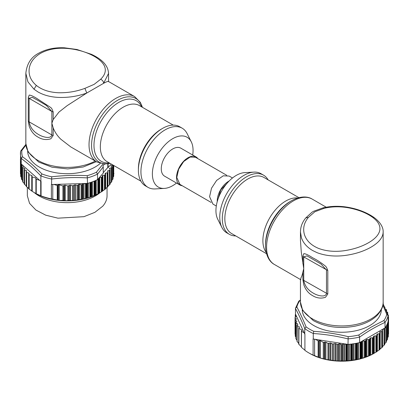 <?xml version="1.0" encoding="UTF-8"?>
<svg xmlns="http://www.w3.org/2000/svg" width="409" height="409" viewBox="0 0 409 409"><rect width="100%" height="100%" fill="white"/><g stroke="black" fill="none" stroke-linecap="round" stroke-linejoin="round"><path stroke-width="0.61" d="M300.451 300.359L298.744 301.239L295.502 308.248L296.842 307.011C299.858 312.578 302.926 319.194 306.055 326.863L304.777 328.585L304.777 334.107A46.749 26.989 0 0 0 304.909 334.209L304.909 350.355A46.749 26.989 0 0 0 308.749 352.865A46.749 26.989 0 0 0 313.095 355.078L320.365 357.993L325.886 359.434L334.894 360.774L339.971 361.05L341.254 360.769A46.749 26.989 0 0 0 342.057 360.769L344.173 361.081L346.438 360.636A46.749 26.989 0 0 0 346.944 360.605L348.892 360.794L351.275 360.211A46.749 26.989 0 0 0 351.771 360.15L353.529 360.222L356.004 359.496A46.749 26.989 0 0 0 356.49 359.404L356.49 343.253A46.749 26.989 0 0 0 359.603 342.589L359.603 337.067L358.759 335.017L371.377 326.985L383.933 320.482L385.027 322.389L385.027 327.911L361.996 341.208L361.05 342.226L361.05 358.376L362.374 358.264L364.956 357.226A46.749 26.989 0 0 0 365.395 357.083L369.071 355.702A46.749 26.989 0 0 0 369.485 355.528L372.89 353.938A46.749 26.989 0 0 0 373.274 353.739L376.372 351.95A46.749 26.989 0 0 0 376.715 351.73L376.715 335.584A0.721 0.414 0 0 0 376.894 335.308A0.721 0.414 0 0 0 376.894 335.293L377.016 334.097L379.025 333.78A0.721 0.414 0 0 0 379.47 333.616A46.749 26.989 0 0 0 379.772 333.376A0.721 0.414 0 0 0 379.905 333.136A0.721 0.414 0 0 0 379.9 333.079L379.803 331.878L381.745 331.443A0.721 0.414 0 0 0 382.159 331.254A46.749 26.989 0 0 0 382.415 330.999A0.721 0.414 0 0 0 382.507 330.794A0.721 0.414 0 0 0 382.487 330.697L382.113 329.792M386.372 340.804L387.476 339.536A46.749 26.989 0 0 0 387.579 339.25L387.579 323.1A46.749 26.989 0 0 0 388.136 321.213L388.136 315.692L386.766 314.378L382.87 305.114M381.357 309.603A39.555 22.838 180 0 1 369.772 325.559A39.555 22.838 180 0 1 326.817 330.549A39.555 22.838 180 0 1 302.251 309.603M313.095 355.078L313.095 338.933A46.749 26.989 0 0 0 313.268 339.01L313.268 333.488L313.8 331.336C325.242 332.082 336.704 333.856 348.182 336.653L348.003 344.383A46.749 26.989 0 0 0 351.275 344.061L351.275 360.211M385.027 322.389A46.749 26.989 0 0 0 388.136 315.692L383.069 303.739M304.777 334.107L295.472 314.056L295.472 308.534M351.771 344L351.771 360.15L351.771 344A46.749 26.989 0 0 0 356.004 343.345L356.004 359.496M356.49 343.253L356.49 359.404L358.039 359.378L360.585 358.499L360.585 342.348L359.603 342.589M360.012 342.353L361.996 341.208M385.027 327.911A46.749 26.989 0 0 0 386.183 326.111L386.183 342.261A46.749 26.989 0 0 0 386.341 341.98L386.341 325.835A46.749 26.989 0 0 0 387.476 323.391L387.476 339.536M341.254 360.769L341.254 344.618L339.971 343.877A0.721 0.414 0 0 0 338.954 343.877L338.069 344.388L337.052 344.388L335.763 343.642A0.721 0.414 0 0 0 334.894 343.575L332.522 344.015L330.917 343.085A0.721 0.414 0 0 0 330.048 343.018L327.957 343.361L325.886 342.164A0.721 0.414 0 0 0 324.966 342.118L323.279 342.379L320.365 340.697A0.721 0.414 0 0 0 319.495 340.631L318.146 340.901L315.451 339.347L313.268 339.01M315.451 339.347L344.03 343.77A0.721 0.414 0 0 0 343.718 343.867L342.057 344.623L342.057 360.769L342.057 344.623A46.749 26.989 0 0 1 341.254 344.618M346.438 360.636L346.438 344.49L344.03 343.77M344.736 343.877L347.44 344.296L346.944 344.46A46.749 26.989 0 0 1 346.438 344.49M348.003 344.383L347.44 344.296M373.586 353.601L373.841 353.453L373.586 353.601A44.949 25.951 0 0 0 373.596 353.596A44.949 25.951 0 0 1 310.022 353.601L308.749 352.865M360.585 358.499A46.749 26.989 0 0 0 361.05 358.376L361.05 342.226A46.749 26.989 0 0 1 360.585 342.348M301.443 331.249L301.443 347.338L305.042 350.314M301.443 347.338L301.499 331.29L304.194 332.844M296.535 316.346L295.257 317.2A0.721 0.414 0 0 0 295.058 317.486A46.749 26.989 0 0 0 295.058 317.635A46.749 26.989 0 0 0 295.063 317.951L296.346 318.693L296.346 319.281L295.462 319.787A0.721 0.414 0 0 0 295.252 320.083A0.721 0.414 0 0 0 295.462 320.375L296.755 321.121L296.868 321.622L295.998 322.491A0.721 0.414 0 0 0 295.901 322.696A0.721 0.414 0 0 0 296.111 322.992L297.716 323.918L297.834 324.419L297.128 325.124A0.721 0.414 0 0 0 297.031 325.334A0.721 0.414 0 0 0 297.241 325.625L299.316 326.822L299.398 327.353L298.861 327.798A0.721 0.414 0 0 0 298.728 328.033A0.721 0.414 0 0 0 298.943 328.33L298.861 344.22L301.392 346.888M297.241 325.625L297.128 341.459L298.728 343.473M296.111 322.992L295.998 338.78L297.031 340.344M295.462 336.147L295.901 337.226M295.058 333.632A46.749 26.989 0 0 0 295.058 333.78A46.749 26.989 0 0 0 295.063 334.097L295.252 334.368M376.372 351.95L376.372 335.799L374.291 336.009A0.721 0.414 0 0 0 373.841 336.132A0.721 0.414 0 0 0 373.632 336.392L373.274 337.589L373.274 353.739L373.274 337.589A46.744 26.989 0 0 1 372.87 337.803M376.372 335.799A46.744 26.989 0 0 0 376.715 335.584L376.715 351.73M376.853 334.368L377.016 334.097M379.69 332.159L379.803 331.878M372.865 337.798L370.789 337.87A0.721 0.414 0 0 0 370.319 337.962A0.721 0.414 0 0 0 370.063 338.207L369.485 339.378A46.749 26.989 0 0 1 369.046 339.567L366.965 339.506A0.721 0.414 0 0 0 366.479 339.572A0.721 0.414 0 0 0 366.183 339.802L365.395 340.932A46.749 26.989 0 0 1 364.925 341.091L362.865 340.907A0.721 0.414 0 0 0 362.512 340.912M382.635 329.291L384.025 328.959A0.721 0.414 0 0 0 384.404 328.744A46.749 26.989 0 0 0 384.613 328.473A0.721 0.414 0 0 0 384.675 328.309A0.721 0.414 0 0 0 384.634 328.171L384.618 328.146M388.325 334.409L388.55 333.928A46.749 26.989 0 0 0 388.55 333.78A46.749 26.989 0 0 0 388.55 333.632M387.594 337.691L388.269 336.75A46.749 26.989 0 0 0 388.32 336.454L388.32 320.308A0.721 0.414 0 0 0 388.325 320.267A0.721 0.414 0 0 0 388.177 320.012L388.136 319.986M384.429 343.974L386.183 342.261M382.175 346.832L384.404 344.894A46.749 26.989 0 0 0 384.613 344.623L384.613 328.473M379.803 349.204L382.159 347.405A46.749 26.989 0 0 0 382.415 347.149L382.415 330.999M379.772 349.526L379.772 333.376L379.772 349.526A46.749 26.989 0 0 1 379.47 349.761L379.47 333.616M376.853 351.546L379.47 349.761M388.136 320.794A0.721 0.414 0 0 0 388.269 320.6A46.749 26.989 0 0 0 388.32 320.308M388.136 318.197L388.351 318.064A0.721 0.414 0 0 0 388.55 317.783A46.749 26.989 0 0 0 388.55 317.635A46.749 26.989 0 0 0 388.545 317.318L388.136 317.077L388.141 315.477A0.721 0.414 0 0 0 388.356 315.186A0.721 0.414 0 0 0 388.141 314.889L387.824 314.705M387.205 313.182L387.609 312.778A0.721 0.414 0 0 0 387.706 312.568A0.721 0.414 0 0 0 387.497 312.277L386.617 311.77M386.096 310.523L386.479 310.14A0.721 0.414 0 0 0 386.577 309.935A0.721 0.414 0 0 0 386.367 309.639L385.503 309.143M384.762 307.456A0.721 0.414 0 0 0 384.874 307.231A0.721 0.414 0 0 0 384.664 306.939L384.486 306.832M295.62 314.378L295.589 314.393A0.721 0.414 0 0 0 295.339 314.664A46.749 26.989 0 0 0 295.288 314.961A0.721 0.414 0 0 0 295.283 315.002A0.721 0.414 0 0 0 295.431 315.252L296.346 315.942M298.943 328.33L301.857 330.012L301.499 331.29M296.346 318.693L296.346 319.281L296.346 318.693M296.755 321.735L296.755 321.121L296.868 321.622M297.716 324.536L297.716 323.918L297.834 324.419M299.316 327.42L299.316 326.822L299.398 327.353M301.857 330.625L301.857 330.012L301.97 330.513M314.603 355.835L314.603 339.214M365.395 340.932L365.395 357.083L365.395 340.932M295.063 317.951L295.063 334.097M382.159 331.254L382.159 347.405L382.159 331.254M372.665 217.368L372.737 217.419C378.192 221.484 380.544 225.773 379.797 230.282C378.872 234.751 375.104 238.907 368.504 242.747C361.714 246.637 353.673 249.291 344.373 250.702C334.961 252.005 326.443 251.269 318.81 248.503C311.285 245.42 306.499 240.809 304.46 234.664C302.686 228.529 303.994 222.767 308.386 217.383L314.843 211.765L324.092 208.319C332.471 206.34 341.224 206.294 350.339 208.181C359.496 210.154 366.939 213.217 372.665 217.368L374.255 217.649C381.51 223.104 383.345 228.483 383.156 231.939L383.044 233.442C382.19 238.427 378.182 242.997 371.024 247.164C363.678 251.356 354.935 254.137 344.787 255.502C334.628 256.724 325.411 255.789 317.123 252.696L312.563 250.492C306.914 247.133 303.202 242.905 301.433 237.803L300.451 231.929L300.451 240.303L301.285 252.016L303.734 268.641L303.734 256.898L306.924 255.86L321.009 263.994L326.479 270.027L326.479 293.519C325.513 297.721 317.542 295.779 313.289 293.135C307.936 290.109 304.751 285.86 303.734 280.385L327.803 293.999L325.452 297.323C321.009 298.734 316.709 298.161 312.563 295.61C308.58 293.473 305.666 289.879 303.821 284.833L302.895 279.623L302.895 272.021C302.241 274.94 301.586 276.898 300.932 277.885L300.733 279.644M290.278 201.463L291.479 200.768A36.703 21.191 120 0 0 265.523 245.722L265.523 244.326A34.995 20.205 -60 0 1 290.267 201.468L291.469 200.773M268.105 179.873A34.162 19.724 120 0 0 263.534 175.159A34.162 19.724 120 0 0 246.453 176.852A34.162 19.724 120 0 0 224.137 206.954A34.162 19.724 120 0 0 229.372 234.326A34.162 19.724 120 0 0 235.742 235.927M263.534 175.159L260.993 173.692A34.162 19.724 120 0 0 253.851 172.117A34.162 19.724 120 0 0 243.912 175.384A34.162 19.724 120 0 0 221.893 227.46A34.162 19.724 120 0 0 226.831 232.859L229.372 234.326M221.893 227.46L217.741 219.239A28.768 16.611 -60 0 1 236.284 175.384A28.768 16.611 -60 0 1 244.654 172.634L253.851 172.117M228.554 181.611L220.742 189.899L217.47 200.809M229.173 180.972A16.181 9.341 120 0 0 217.215 201.09A16.181 9.341 120 0 0 217.225 201.663M232.481 177.992L229.117 176.049L223.258 175.819L216.642 180.395L211.509 188.232L209.587 196.688L212.936 204.076L216.3 206.018M196.985 158.119L195.885 157.276L190.154 157.051L183.687 161.524L178.667 169.188L176.785 177.455L180.062 184.684L181.34 185.211M197.864 158.631A16.181 9.341 120 0 0 196.064 156.964A16.181 9.341 120 0 0 183.59 161.31A16.181 9.341 120 0 0 176.53 177.603A16.181 9.341 120 0 0 179.883 184.996A16.181 9.341 120 0 0 182.225 185.722M196.064 156.964L180.809 148.16A16.181 9.341 120 0 0 172.7 148.968A16.181 9.341 120 0 0 161.274 168.794A16.181 9.341 120 0 0 164.628 176.187L179.883 184.996M176.519 183.053A28.768 16.611 -60 0 1 172.716 185.66A28.768 16.611 -60 0 1 164.346 188.411A28.768 16.611 -60 0 1 152.833 168.713A28.768 16.611 -60 0 1 172.716 138.682A28.768 16.611 -60 0 1 191.259 141.805A28.768 16.611 -60 0 1 192.7 155.026M164.346 188.411L155.149 188.927A34.162 19.724 -60 0 1 148.007 187.353A34.162 19.724 -60 0 1 142.772 159.98A34.162 19.724 -60 0 1 165.088 129.878A34.162 19.724 -60 0 1 182.169 128.186A34.162 19.724 -60 0 1 187.107 133.579L191.259 141.805M148.007 187.353L145.466 185.885A34.162 19.724 -60 0 1 140.231 158.508A34.162 19.724 -60 0 1 162.547 128.406A34.162 19.724 -60 0 1 179.628 126.713L182.169 128.186M108.549 81.749C108.717 80.941 107.071 81.457 103.625 83.298L86.769 93.027L67.173 105.64L58.937 112.102L53.196 119.571L53.196 111.969L51.825 108.687L50.844 107.582L37.955 99.198C33.962 96.555 31.048 95.19 29.213 95.093L28.287 97.587A3.594 2.076 0 0 0 29.126 98.354L32.316 97.316L38.681 100.834L46.401 105.45L51.871 111.483L53.196 111.969M53.196 127.859L51.871 123.232L51.871 134.975L29.126 121.841C30.143 127.317 33.328 131.57 38.681 134.592C42.935 137.235 50.905 139.183 51.871 134.975A3.594 2.076 0 0 0 53.196 135.461L53.196 127.859C54.832 132.122 57.388 135.921 60.869 139.264L70.788 146.918M53.196 135.461L50.844 138.779C46.401 140.19 42.101 139.617 37.955 137.066C33.973 134.929 31.058 131.335 29.213 126.289L28.287 121.079L28.287 97.587M100.251 163.411A39.555 22.838 180 0 1 56.018 172.777A39.555 22.838 180 0 1 27.643 151.059M25.925 145.175L21.881 150.405L20.787 150.926L20.578 151.56A46.749 26.989 0 0 0 20.45 153.569A46.749 26.989 0 0 0 21.232 158.482L22.48 156.719C28.911 161.417 35.394 167.158 41.922 173.937L40.874 175.875L40.874 181.392L21.232 164.004L21.232 158.482M23.41 166.197L22.72 167.036A0.721 0.414 0 0 0 22.653 167.215A0.721 0.414 0 0 0 22.689 167.337A46.749 26.989 0 0 0 22.94 167.782L24.56 168.257L24.877 168.815L24.315 169.454A0.721 0.414 0 0 0 24.233 169.643A0.721 0.414 0 0 0 24.627 170.011L26.258 170.492L26.636 170.947L26.273 171.928A0.721 0.414 0 0 0 26.258 172.015A0.721 0.414 0 0 0 26.657 172.383L28.681 172.976L29.059 173.431L28.768 174.229A0.721 0.414 0 0 0 28.753 174.316A0.721 0.414 0 0 0 29.146 174.684L31.764 175.451L32.127 175.942L31.856 176.458A0.721 0.414 0 0 0 31.825 176.581A0.721 0.414 0 0 0 32.219 176.949L32.219 191.376L31.856 191.121L35.895 193.564L41.058 195.85A46.749 26.989 0 0 0 51.381 198.871L51.381 184.485A46.749 26.989 0 0 0 51.585 184.531L51.692 176.795C63.543 175.4 75.389 175.026 87.235 175.681M51.381 198.871L59.239 200.395L62.914 200.364L65.276 200.773L75.46 200.338L81.207 199.224A46.749 26.989 0 0 0 81.974 199.081L83.518 199.055L86.059 198.171A46.749 26.989 0 0 0 86.524 198.048L87.843 197.936L90.425 196.898A46.749 26.989 0 0 0 90.87 196.749L94.54 195.364A46.749 26.989 0 0 0 94.954 195.19L94.954 180.804A46.749 26.989 0 0 0 97.552 179.612L97.552 174.096L96.412 172.225L103.058 163.953M96.412 172.225A45.414 26.217 180 0 1 87.245 175.676L87.49 183.401L86.524 183.661L86.524 198.048L86.524 183.661A46.749 26.989 0 0 1 86.059 183.784L83.385 183.534A0.721 0.414 0 0 0 83.145 183.682L81.974 184.694A46.749 26.989 0 0 1 81.207 184.837L79.586 184.362A0.721 0.414 0 0 0 78.62 184.546L78.053 185.19L77.086 185.369L75.46 184.894A0.721 0.414 0 0 0 74.602 184.986L72.577 185.829L70.552 185.236A0.721 0.414 0 0 0 69.694 185.328L67.889 186.029L65.276 185.262A0.721 0.414 0 0 0 64.377 185.384L62.914 185.937L59.239 184.858A0.721 0.414 0 0 0 58.375 184.95L57.24 185.451L53.845 184.459L51.585 184.531M104.52 164.045L102.92 165.926L103.242 166.903L103.242 173.135L99.08 177.874L98.733 179.014L98.733 193.401L101.826 191.606A46.749 26.989 0 0 0 102.168 191.386L102.168 177L102.168 191.386M20.45 158.994L20.45 173.38A46.749 26.989 0 0 0 20.45 173.477A46.749 26.989 0 0 0 20.45 173.677L20.45 159.29A46.749 26.989 0 0 0 20.69 161.816L20.69 176.202A46.749 26.989 0 0 0 20.741 176.499L20.741 162.112A46.749 26.989 0 0 0 21.232 164.004M20.69 176.202L20.69 161.816M40.874 181.392A46.749 26.989 0 0 0 41.058 181.463L41.058 195.85M53.845 184.459L83.385 183.534M84.116 183.508L86.912 183.421M87.49 183.401A46.749 26.989 0 0 0 90.425 182.511L90.425 196.898M90.87 196.749L90.87 182.363A46.749 26.989 0 0 0 94.54 180.977L94.54 195.364M108.119 163.784L108.119 167.578L107.802 167.486L107.802 163.835M108.119 167.578L111.228 164.04M113.722 174.04L113.942 173.569A46.749 26.989 0 0 0 113.942 173.477A46.749 26.989 0 0 0 113.942 173.38M94.954 180.804L94.954 195.19L95.778 194.95L98.354 193.595L98.354 179.208L97.552 179.612M97.812 179.316L99.08 177.874L99.295 193.109M103.242 172.675L107.802 167.486M113.722 176.1L113.722 165.481L113.722 176.1A46.749 26.989 0 0 1 113.671 176.391L113.671 165.451M113.007 177.327L113.671 176.391M111.795 180.441L112.889 179.183A46.749 26.989 0 0 0 112.991 178.891L112.991 165.057M109.852 183.621L111.606 181.908A46.749 26.989 0 0 0 111.759 181.627L111.759 167.24A0.721 0.414 0 0 0 111.795 167.112A0.721 0.414 0 0 0 111.723 166.933L110.982 165.809L112.593 165.047A0.721 0.414 0 0 0 112.782 164.939M107.608 186.478L109.832 184.541A46.749 26.989 0 0 0 110.041 184.27L110.041 169.883A0.721 0.414 0 0 0 110.103 169.72A0.721 0.414 0 0 0 110.062 169.577L109.525 168.416L111.263 167.756A0.721 0.414 0 0 0 111.606 167.521A46.749 26.989 0 0 0 111.759 167.24L111.759 181.627M105.241 188.856L107.598 187.051A46.749 26.989 0 0 0 107.853 186.795L107.925 172.301M107.598 187.051L107.598 172.664A46.744 26.989 0 0 0 107.853 172.409L107.925 186.652M102.306 191.202L104.919 189.418A46.749 26.989 0 0 0 105.215 189.178L105.215 174.791A46.749 26.989 0 0 1 104.898 175.047L102.889 175.364A0.721 0.414 0 0 0 102.465 175.512A0.721 0.414 0 0 0 102.301 175.773A0.721 0.414 0 0 0 102.306 175.783L102.168 177A46.749 26.989 0 0 1 101.826 177.22L99.75 177.429A0.721 0.414 0 0 0 99.413 177.496M98.354 193.595A46.749 26.989 0 0 0 98.733 193.401L98.733 179.014A46.749 26.989 0 0 1 98.354 179.208M36.053 179.162L36.243 193.702L36.243 179.306L39.637 180.297M32.219 176.949L35.895 178.027L35.895 193.564L36.273 193.759M28.768 174.403L28.768 188.8L32.127 191.243M28.753 174.316L28.753 188.805L29.146 189.142L29.146 174.684M26.273 172.097L26.273 186.458L29.059 188.825M26.273 186.458L26.258 172.015M24.233 169.643L24.233 184.076L26.258 185.931L26.258 170.492M22.689 181.724L22.689 167.337L22.689 181.724A46.749 26.989 0 0 0 22.94 182.169L24.56 183.661M21.549 164.285L21.529 164.306A0.721 0.414 0 0 0 21.421 164.525A0.721 0.414 0 0 0 21.437 164.607L21.437 178.994A46.749 26.989 0 0 0 21.544 179.285L22.653 180.553M20.741 176.499L21.421 177.445M20.45 173.677L20.685 174.168M34.903 192.997L35.414 193.293A44.949 25.951 0 0 0 98.978 193.293A44.949 25.951 0 0 0 99.131 193.206M21.437 164.607A46.749 26.989 0 0 0 21.544 164.899A0.721 0.414 0 0 0 21.841 165.149L23.078 165.64M35.895 178.027L36.243 179.306M52.771 199.362L52.771 184.495M40.716 195.829L40.716 181.248M102.347 176.734L102.347 191.254L102.168 177M105.348 174.495L105.133 173.574A0.721 0.414 0 0 1 105.128 173.518A0.721 0.414 0 0 1 105.241 173.293A0.721 0.414 0 0 1 105.64 173.119L105.64 188.539M107.577 172.685L105.64 173.119M107.853 186.795L107.853 172.409A0.721 0.414 0 0 0 107.945 172.204A0.721 0.414 0 0 0 107.925 172.107L107.608 170.921L109.454 170.369A0.721 0.414 0 0 0 109.832 170.154A46.744 26.989 0 0 0 110.041 169.883M107.547 171.207L107.608 170.921M109.52 168.702L109.525 168.416M111.028 166.095L110.982 165.809M112.889 179.183L112.889 165.001L112.889 179.183M109.832 184.541L109.832 170.154L109.832 184.541M81.207 199.224L81.207 184.837M22.94 167.782L22.94 182.169M100.041 192.675A39.857 23.011 180 0 1 34.361 192.685M27.342 187.414L27.342 195.788L29.545 203.334L35.91 210.042L45.731 215.18L57.93 218.171L83.937 216.673L94.868 212.348L102.741 206.197A39.857 23.011 0 0 0 107.051 195.788L107.051 187.496M84.908 88.359C76.529 91.473 67.776 92.94 58.661 92.756C49.504 92.373 42.061 89.929 36.335 85.425L36.263 85.369C30.808 80.599 28.456 75.041 29.203 68.686C30.128 62.449 33.896 57.347 40.496 53.374C47.286 49.617 55.327 47.919 64.627 48.282C74.039 48.794 82.557 50.798 90.19 54.285C97.715 57.771 102.501 61.764 104.54 66.268C106.314 70.696 105.006 75.036 100.614 79.295L94.157 84.351L84.908 88.359L86.769 93.027C77.725 96.314 68.216 97.771 58.247 97.403C50.45 96.984 43.686 95.164 37.955 91.938L33.983 89.218L27.924 81.851L25.844 73.272M28.287 121.079L29.126 121.841L29.126 98.354L51.871 111.483L51.871 123.232L53.196 119.571M108.462 72.061L108.549 73.364M108.549 81.529L108.549 73.385L103.625 83.298C103.492 81.432 102.485 80.098 100.614 79.295M302.895 279.623A3.594 2.076 -0 0 0 303.734 280.385L303.734 268.641L302.895 272.021M324.092 208.319L323.044 207.854L313.626 211.259L311.99 212.235L305.804 217.895C302.271 222.153 300.492 226.872 300.477 232.056L300.477 232.056M308.386 217.383L305.804 217.895M302.895 263.733L302.895 256.131L303.821 253.636C305.656 253.733 308.57 255.098 312.563 257.742C316.699 259.792 320.999 262.588 325.452 266.126L326.433 267.225L327.803 270.513L327.803 293.999M386.766 314.378A45.414 26.217 180 0 1 383.933 320.482M296.842 307.011A45.414 26.217 180 0 1 299.674 300.901M313.8 331.336A45.414 26.217 180 0 1 306.055 326.863M358.759 335.017A45.414 26.217 180 0 1 348.182 336.653M359.603 337.098C368.028 331.152 376.505 326.259 385.027 322.42M295.472 308.565C298.57 314.173 301.673 320.855 304.777 328.616M304.777 328.585A46.749 26.989 0 0 0 313.268 333.488M313.268 333.519C324.848 334.235 336.423 336.024 348.003 338.892M348.003 338.862A46.749 26.989 0 0 0 359.603 337.067M348.458 344.347L348.458 360.789M347.41 344.317L347.41 360.62M349.378 344.266L349.378 360.707M350.753 344.122L350.753 360.314M373.632 336.392L373.632 353.57M373.504 353.621L373.504 337.318M372.89 353.938L372.89 337.788M372.394 337.895L372.394 354.199M370.789 337.87L370.789 355.048M370.063 338.207L370.063 355.39M369.767 339.122L369.767 355.426M369.071 355.702L369.071 339.552M369.485 355.528L369.485 339.378M368.56 339.628L368.56 355.932M366.965 339.506L366.965 356.689M366.183 339.802L366.183 356.98M365.723 340.692L365.723 356.996M364.956 357.226L364.956 341.08M364.429 341.121L364.429 357.425M362.865 340.907L362.865 358.085M362.037 341.183L362.037 358.33M361.418 342.011L361.418 358.315M360.053 342.359L360.053 358.662M358.54 342.834L358.54 359.23M357.665 343.018L357.665 359.424M356.899 343.177L356.899 359.363M355.477 343.442L355.477 359.629M354.025 343.683L354.025 360.104M353.125 343.821L353.125 360.247M352.21 343.943L352.21 360.135M346.944 360.605L346.944 344.46M345.927 344.404L345.927 360.712M344.649 343.867L344.649 361.019M343.718 343.867L343.718 361.05M342.548 344.506L342.548 360.815M339.971 361.05L339.971 343.877M338.954 343.877L338.954 361.004M338.069 360.743L338.069 344.388M337.052 344.388L337.052 360.666M335.763 360.845L335.763 343.642M334.894 343.575L334.894 360.774M333.391 360.37L333.391 344.081M332.522 344.015L332.522 360.263M330.917 360.324L330.917 343.085M330.048 343.018L330.048 360.171M328.826 359.756L328.826 343.427M327.957 343.361L327.957 359.577M325.886 359.434L325.886 342.164M324.966 342.118L324.966 359.179M324.199 358.846L324.199 342.425M323.279 342.379L323.279 358.57M320.365 357.993L320.365 340.697M319.495 340.631L319.495 357.671M318.58 357.231L318.58 340.937M318.146 340.901L318.146 357.062M295.462 336.658L295.462 320.375M296.413 316.08L296.413 316.494M295.431 317.093L295.431 315.252M374.291 336.009L374.291 353.192M375.897 352.241L375.897 335.937M377.441 333.949L377.441 351.126M379.025 350.084L379.025 333.78M379.9 333.187L379.9 349.388L379.905 333.136M380.201 331.709L380.201 348.887M381.745 347.747L381.745 331.443M382.487 330.891L382.487 347.001M382.538 329.347L382.538 346.495M384.025 345.262L384.025 328.959M384.404 344.894L384.404 328.744M385.845 342.65L385.845 326.684M388.018 337.174L388.018 321.689M386.479 310.14L386.479 311.433M387.609 312.778L387.609 314.178M388.55 333.928L388.55 317.783M388.351 318.064L388.351 334.368M388.269 336.75L388.269 320.6M387.18 324.117L387.18 339.945M383.156 302.072C383.576 305.968 381.556 310.431 377.098 315.462C371.648 320.753 364.148 324.352 354.593 326.249C339.133 328.928 325.375 327.042 313.309 320.6L302.691 310.446L300.451 302.072A41.355 23.875 -0 0 0 312.563 318.954A41.355 23.875 -0 0 0 357.63 324.127A41.355 23.875 -0 0 0 383.156 302.072L383.156 231.929M291.479 200.768L291.479 200.768C300.855 195.528 308.217 196.53 312.154 199.076A37.756 21.8 120 0 0 293.273 200.947A37.756 21.8 120 0 0 268.611 234.219A37.756 21.8 120 0 0 274.398 264.475C270.206 262.322 265.671 256.438 265.523 245.722M297.701 198.007A32.362 18.686 120 0 0 285.773 201.023A32.362 18.686 120 0 0 265.814 226.039A32.362 18.686 120 0 0 266.244 252.496M298.923 197.665L263.907 177.45A32.362 18.686 120 0 0 247.726 179.055A32.362 18.686 120 0 0 226.581 207.573A32.362 18.686 120 0 0 231.545 233.503L266.561 253.718M138.4 169.495A32.362 18.686 -60 0 1 161.274 129.142A32.362 18.686 -60 0 1 161.903 128.789M173.258 125.118L139.408 105.573A32.362 18.686 120 0 0 123.227 107.173A32.362 18.686 120 0 0 102.081 135.691A32.362 18.686 120 0 0 107.046 161.627L140.895 181.172M109.208 162.874A34.995 20.205 -60 0 1 94.464 139.408A34.995 20.205 -60 0 1 118.733 102.429A34.995 20.205 -60 0 1 141.57 106.821M110.001 163.329A36.703 21.191 -60 0 1 91.851 140.737A36.703 21.191 -60 0 1 117.521 100.338A36.703 21.191 -60 0 1 142.363 107.276M70.65 146.841L96.846 161.964A37.756 21.8 -60 0 1 91.059 131.713A37.756 21.8 -60 0 1 115.727 98.441A37.756 21.8 -60 0 1 134.602 96.57L140.343 102.352L142.439 107.322M96.34 161.673L83.155 167L67.649 168.922L52.071 167.204L38.702 162.056L28.083 151.903L25.844 143.528A41.355 23.875 0 0 0 37.955 160.41A41.355 23.875 0 0 0 95.271 161.059M22.48 156.719A45.414 26.217 180 0 1 21.881 150.405M51.692 176.795A45.414 26.217 180 0 1 41.922 173.937M21.232 158.513C27.781 163.232 34.325 169.029 40.874 175.906M40.874 175.875A46.749 26.989 0 0 0 51.585 179.009M51.585 179.04C63.553 177.588 75.522 177.209 87.49 177.91M87.49 177.879A46.749 26.989 0 0 0 97.552 174.096M97.552 174.127L103.242 166.903M113.748 165.497L113.748 174.009M113.421 165.308L113.421 176.821M112.593 165.047L112.593 179.592M111.268 166.386L111.268 165.573M111.606 181.908L111.606 167.521M111.263 167.756L111.263 182.296M109.852 169.244L109.852 168.201M109.454 170.369L109.454 184.909M107.971 186.141L107.971 170.727M20.992 163.186L20.992 176.923M107.184 172.854L107.184 187.399M105.348 174.602L105.348 189.04L105.353 174.551M104.919 189.418L104.919 175.032M104.469 175.195L104.469 189.735M102.889 175.364L102.889 190.783M101.826 191.606L101.826 177.22M101.35 177.353L101.35 191.898M99.75 177.429L99.75 192.849M98.963 178.738L98.963 193.278M97.858 179.316L97.858 193.861M96.248 180.231L96.248 194.715M95.527 180.558L95.527 195.052M95.236 180.686L95.236 195.088M94.029 181.192L94.029 195.599M92.434 181.811L92.434 196.356M91.652 182.092L91.652 196.647M91.197 182.25L91.197 196.663M89.903 182.68L89.903 197.097M88.339 183.16L88.339 197.757M87.506 183.396L87.506 198.002M86.892 183.442L86.892 197.987M86.059 198.171L86.059 183.784M85.532 183.794L85.532 198.339M84.014 183.513L84.014 198.907M83.145 183.682L83.145 199.101M82.378 184.5L82.378 199.04M81.974 199.081L81.974 184.694M79.586 199.771L79.586 184.362M78.62 184.546L78.62 199.909M78.053 199.786L78.053 185.19M77.086 185.369L77.086 199.889M75.46 200.338L75.46 184.894M74.602 184.986L74.602 200.42M73.441 200.262L73.441 185.737M72.577 185.829L72.577 200.313M70.552 200.712L70.552 185.236M69.694 185.328L69.694 200.722M68.753 200.502L68.753 185.937M67.889 186.029L67.889 200.482M65.276 200.773L65.276 185.262M64.377 185.384L64.377 200.681M63.814 200.476L63.814 185.814M62.914 185.937L62.914 200.364M59.239 200.395L59.239 184.858M58.375 184.95L58.375 200.231M57.669 199.94L57.669 185.405M57.24 185.451L57.24 199.848M31.764 175.451L31.764 190.962M28.681 172.976L28.681 188.457M26.657 186.872L26.657 172.383M24.627 184.536L24.627 170.011M24.56 168.257L24.56 169.173M23.17 165.717L23.17 166.494M21.841 179.694L21.841 165.149M21.544 179.285L21.544 164.899M20.649 174.116L20.649 161.581M36.335 85.425L33.983 89.218M302.895 256.131A3.594 2.076 -0 0 0 303.734 256.898L327.803 270.513M298.928 301.05L300.451 299.996M301.392 331.147L301.392 347.333M298.728 328.033L298.728 344.23M297.031 325.334L297.031 341.505M295.901 322.696L295.901 338.856M295.252 320.083L295.252 336.234M295.058 333.78L295.058 317.635M295.283 315.002L295.283 317.185M382.507 330.794L382.507 347.016M384.675 328.309L384.675 344.506M387.594 323.059L387.594 339.179M384.874 307.231L384.874 307.711M386.577 309.935L386.577 311.663M387.706 312.568L387.706 314.419M388.356 315.186L388.356 317.205M388.55 333.78L388.55 317.635M388.325 320.267L388.325 336.418M386.372 325.769L386.372 341.883M300.451 302.072L300.451 279.301M312.154 199.076L326.172 207.174M178.963 183.84L211.136 202.414M134.602 96.57L108.405 81.442M20.787 150.926L25.869 144.443M20.588 151.417L20.45 173.477M98.978 193.293L99.239 193.145M113.722 165.481L113.722 176.059M113.007 165.067L113.007 178.82M111.795 167.112L111.795 181.53M110.103 169.72L110.103 184.152M107.945 172.204L107.945 186.668M36.048 179.122L36.048 193.605M31.825 176.581L31.825 191.105M22.653 167.215L22.653 181.627M21.421 164.525L21.421 178.922M20.685 161.795L20.685 176.167M25.844 143.528L25.844 73.385M108.523 73.369C108.109 64.044 99.612 58.16 91.417 54.32L76.923 49.484L64.423 47.802C54.509 47.337 45.828 49.192 38.385 53.38C30.946 57.367 26.764 64.029 25.844 73.364M96.846 161.964L104.724 164.045L110.077 163.375M194.602 156.749L226.775 175.323M274.398 264.475L300.451 279.516M374.255 217.649C366.853 212.378 357.803 209.275 350.712 207.833C341.178 205.783 331.955 205.793 323.044 207.854"/></g></svg>
